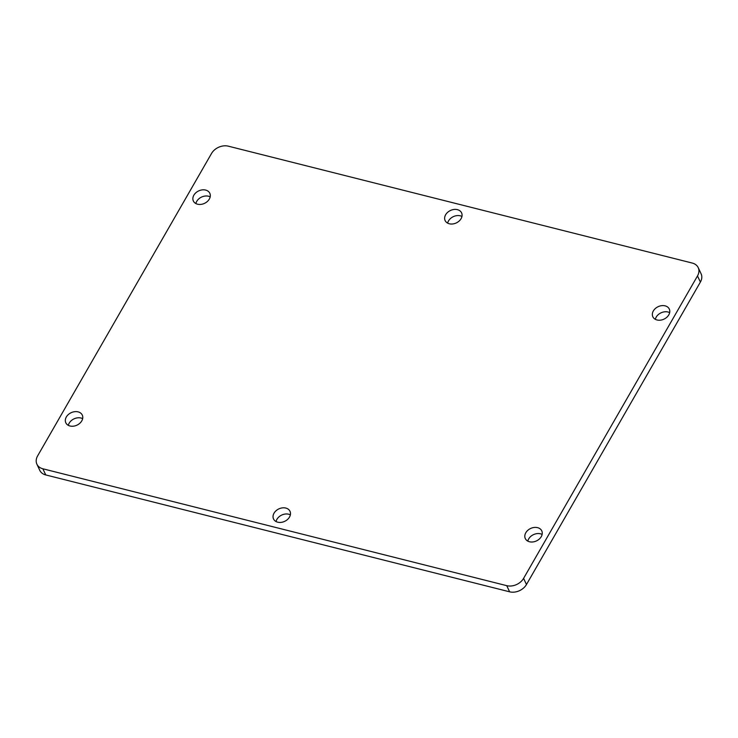 <?xml version="1.0" encoding="UTF-8"?>
<svg xmlns="http://www.w3.org/2000/svg" width="738" height="738" viewBox="0 0 738 738"><rect width="100%" height="100%" fill="white"/><g stroke="black" fill="none" stroke-linecap="round" stroke-linejoin="round"><path stroke-width="1.11" d="M542.126 534.432A9.087 6.873 -25.1 0 0 540.465 533.805A9.087 6.873 -25.1 0 0 527.818 541.129M537.587 527.652A9.087 6.873 -25.1 0 0 527.808 530.318A9.087 6.873 -25.1 0 0 525.299 538.555A9.087 6.873 -25.1 0 0 529.469 541.757A9.087 6.873 -25.1 0 0 539.247 539.091A9.087 6.873 -25.1 0 0 541.757 530.853A9.087 6.873 -25.1 0 0 537.587 527.652M669.661 312.644A9.087 6.873 -25.1 0 0 668.001 312.008A9.087 6.873 -25.1 0 0 655.344 319.342M665.122 305.855A9.087 6.873 -25.1 0 0 655.344 308.521A9.087 6.873 -25.1 0 0 652.835 316.768A9.087 6.873 -25.1 0 0 657.005 319.969A9.087 6.873 -25.1 0 0 666.783 317.303A9.087 6.873 -25.1 0 0 669.292 309.065A9.087 6.873 -25.1 0 0 665.122 305.855M461.951 216.446A9.087 6.873 -25.1 0 0 460.291 215.819A9.087 6.873 -25.1 0 0 447.643 223.144M457.412 209.657A9.087 6.873 -25.1 0 0 447.643 212.332A9.087 6.873 -25.1 0 0 445.125 220.57A9.087 6.873 -25.1 0 0 449.294 223.771A9.087 6.873 -25.1 0 0 459.073 221.105A9.087 6.873 -25.1 0 0 461.591 212.867A9.087 6.873 -25.1 0 0 457.412 209.657M290.357 514.856A9.087 6.873 -25.1 0 0 288.706 514.229A9.087 6.873 -25.1 0 0 276.049 521.554M285.818 508.067A9.087 6.873 -25.1 0 0 276.049 510.742A9.087 6.873 -25.1 0 0 273.53 518.98A9.087 6.873 -25.1 0 0 277.709 522.181A9.087 6.873 -25.1 0 0 287.479 519.515A9.087 6.873 -25.1 0 0 289.997 511.277A9.087 6.873 -25.1 0 0 285.818 508.067M82.656 418.658A9.087 6.873 -25.1 0 0 80.995 418.031A9.087 6.873 -25.1 0 0 68.339 425.356M78.117 411.878A9.087 6.873 -25.1 0 0 68.339 414.544A9.087 6.873 -25.1 0 0 65.82 422.782A9.087 6.873 -25.1 0 0 69.999 425.992A9.087 6.873 -25.1 0 0 79.769 423.317A9.087 6.873 -25.1 0 0 82.287 415.079A9.087 6.873 -25.1 0 0 78.117 411.878M210.182 196.871A9.087 6.873 -25.1 0 0 208.531 196.243A9.087 6.873 -25.1 0 0 195.874 203.568M205.653 190.081A9.087 6.873 -25.1 0 0 195.874 192.756A9.087 6.873 -25.1 0 0 193.356 200.994A9.087 6.873 -25.1 0 0 197.535 204.195A9.087 6.873 -25.1 0 0 207.304 201.529A9.087 6.873 -25.1 0 0 209.823 193.291A9.087 6.873 -25.1 0 0 205.653 190.081M228.365 146.179A12.98 9.815 -25.1 0 0 211.529 153.476L37.61 455.918A12.98 9.815 -25.1 0 0 36.9 464.202A12.98 9.815 -25.1 0 0 42.859 468.787L506.748 585.668A12.98 9.815 -25.1 0 0 523.593 578.371L697.502 275.929A12.98 9.815 -25.1 0 0 698.222 267.645A12.98 9.815 -25.1 0 0 692.253 263.06L228.365 146.179M36.9 464.202L39.778 470.355A12.98 9.815 -25.1 0 0 45.747 474.94L509.635 591.821A12.98 9.815 -25.1 0 0 526.471 584.524L700.39 282.082A12.98 9.815 -25.1 0 0 701.1 273.798L698.222 267.645M42.859 468.787L45.747 474.94M506.748 585.668L509.635 591.821M523.593 578.371L526.471 584.524M697.502 275.929L700.39 282.082"/></g></svg>
